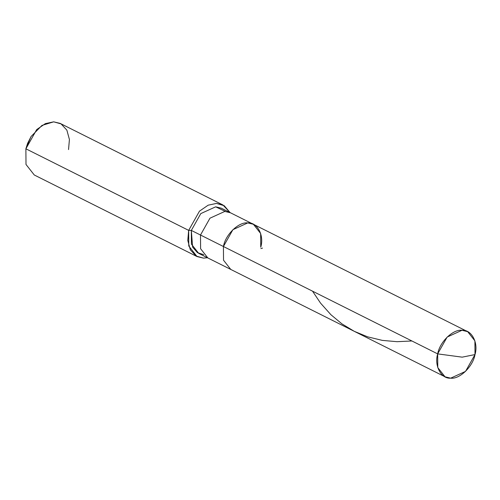 <?xml version="1.0" encoding="UTF-8"?>
<svg xmlns="http://www.w3.org/2000/svg" width="500" height="500" viewBox="0 0 500 500"><rect width="100%" height="100%" fill="white"/><g stroke="black" fill="none" stroke-linecap="round" stroke-linejoin="round"><path stroke-width="0.75" d="M475 354.569L462.181 357.156L437.675 353.888C439.644 342.025 453.019 329.05 462 330.288C471.481 329.387 478.631 342.744 475 354.569L474.9 340.869L467.656 331.65L462 330.288L447.144 337.062L437.675 353.888L223.425 246.513L232.894 229.688L247.744 222.919L253.4 224.275L247.744 222.919L232.894 229.688L223.425 246.513L437.675 353.888L462.181 357.156L475 354.569C473.038 366.425 459.663 379.406 450.681 378.162C441.194 379.069 434.044 365.712 437.675 353.888L437.781 367.587L445.025 376.806L450.681 378.162L465.531 371.394L475 354.569M260.744 247.194C264.381 235.369 257.231 222.013 247.744 222.919C238.762 221.675 225.387 234.656 223.425 246.513C225.387 234.656 238.762 221.675 247.744 222.919C257.231 222.013 264.381 235.369 260.744 247.194L260.644 233.494L253.4 224.275L230.475 212.787L224.819 211.425L209.963 218.194L200.5 235.025L209.963 218.194L224.819 211.425L230.475 212.787L221.306 208.188L215.65 206.831L200.794 213.6L191.325 230.425L188.663 230.375L199.481 211.15L208.15 205.188L216.456 203.412L224.225 205.706L230.087 212.594L222.919 204.963L216.456 203.412L208.15 205.188L199.481 211.15L188.663 230.375L25.881 148.8L36.7 129.569L45.375 123.612L53.675 121.838L60.144 123.387L222.919 204.963M445.025 376.806L230.769 269.431L223.525 260.212L223.425 246.513L191.325 230.425L223.425 246.513L223.525 260.212L230.769 269.431L207.844 257.944L200.6 248.725L200.5 235.025L200.6 248.725L207.844 257.944L198.675 253.344L191.431 244.125L191.325 230.425L192.625 247.131L197.456 252.65L203.738 254.681M225.406 211.45L215.65 206.831L200.794 213.6L191.325 230.425L188.663 230.375L188.775 246.038L197.056 256.575L203.519 258.125L207.463 257.75L203.519 258.125L196.125 256.062L190.338 249.838L187.781 240.475L188.663 230.375L25.881 148.8L27.575 143.419L31.113 136.475L27.387 143.906M68.537 149.581L69.419 139.488L66.862 130.125L61.075 123.9L53.675 121.838L41.962 125.419L31.113 136.475M30.969 136.706L26.256 147.7M197.056 256.575L34.281 174.994L26 164.456L25.881 148.8M411.912 340.975L397.044 341.694L382.331 340.387L367.638 336.838L354.281 331.331L341.912 323.856L330.9 314.706L320.544 303.113L312.531 291.169M262.525 248.088L260.875 248.575M467.656 331.65L253.4 224.275"/></g></svg>
